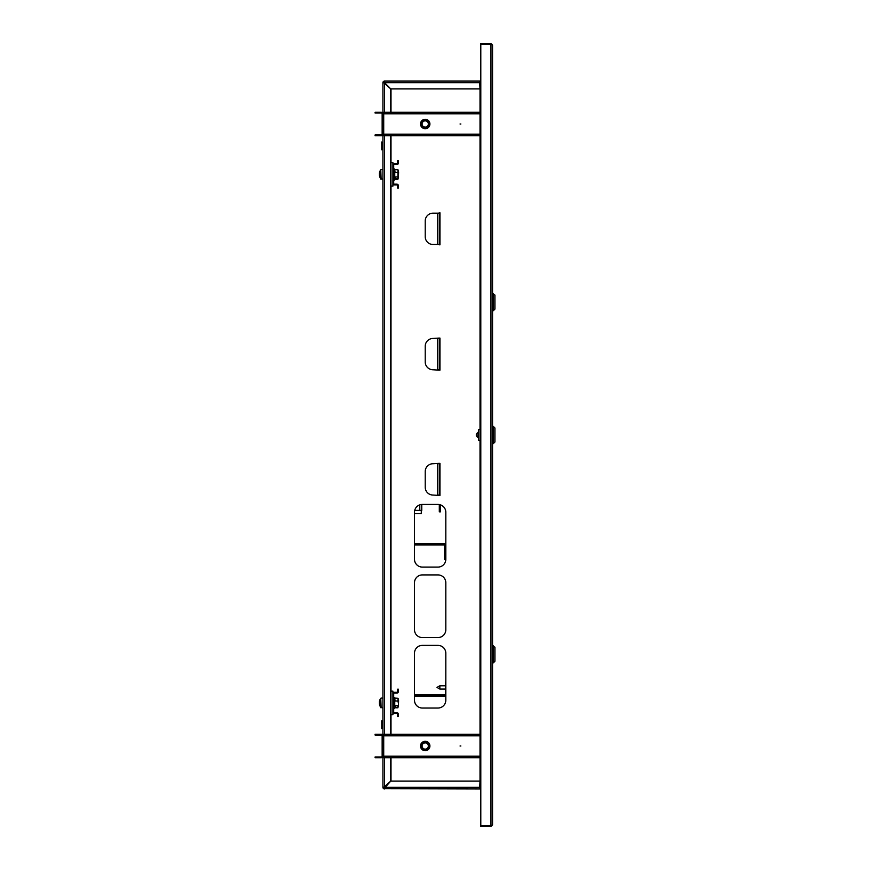 <?xml version="1.0" encoding="UTF-8"?>
<svg xmlns="http://www.w3.org/2000/svg" width="870" height="870" viewBox="0 0 870 870"><rect width="100%" height="100%" fill="white"/><g stroke="black" fill="none" stroke-linecap="round" stroke-linejoin="round"><path stroke-width="1.3" d="M492.55 45.066L490.984 43.5L490.984 825.717L480.805 825.717L480.805 44.283L490.984 44.283L492.55 45.066L492.55 824.934L490.984 825.717L490.984 826.5L492.55 824.934M480.805 787.35L480.022 787.35L480.022 735.041L383.713 735.041L383.713 735.824L382.147 735.824A0.783 0.783 0 0 0 381.364 735.041L375.101 735.041L375.101 734.258L381.364 734.258A1.566 1.566 0 0 1 382.93 735.824L382.93 134.176A1.566 1.566 0 0 1 381.364 135.742L375.101 135.742L375.101 134.959L381.364 134.959A0.783 0.783 0 0 0 382.147 134.176L383.713 134.176L383.713 134.959L480.022 134.959L480.022 113.035L383.713 113.035L383.713 113.818L382.147 113.818A0.783 0.783 0 0 0 381.364 113.035L375.101 113.035L375.101 112.252L381.364 112.252A1.566 1.566 0 0 1 382.93 113.818L382.93 82.65L384.496 82.661L384.496 81.084L480.805 81.084M480.022 113.035L480.022 82.65L480.805 82.65M383.713 134.959L383.713 135.742L480.022 135.742L480.022 735.041M490.984 826.5L480.805 826.5L480.805 825.717M480.022 780.303L479.783 786.567A1.566 1.566 0 0 0 480.805 788.035M480.022 788.133L480.022 787.393M480.022 82.606L480.022 81.867M383.17 787.35L382.93 787.35A1.566 1.566 0 0 0 384.496 788.916L384.507 787.35L383.17 787.35M383.17 82.65L382.93 82.65A1.566 1.566 0 0 1 384.496 81.084L384.496 81.867A0.783 0.783 0 0 0 383.713 82.65L384.496 82.65L384.496 81.867M438.371 244.492L439.937 244.883L439.937 212.78L438.371 213.172M438.371 495.052L439.937 495.443L439.937 463.34L438.371 463.732M438.371 369.772L439.937 370.163L439.937 338.06L438.371 338.452M414.49 700.198A7.83 7.83 0 0 0 422.32 708.028L437.969 708.028A7.83 7.83 0 0 0 445.81 700.198L445.81 653.229A7.83 7.83 0 0 0 437.969 645.388L422.32 645.388A7.83 7.83 0 0 0 414.49 653.229L414.49 700.198M414.49 629.728A7.83 7.83 0 0 0 422.32 637.558L437.969 637.558A7.83 7.83 0 0 0 445.81 629.728L445.81 582.759A7.83 7.83 0 0 0 437.969 574.918L422.32 574.918A7.83 7.83 0 0 0 414.49 582.759L414.49 629.728M414.49 559.258A7.83 7.83 0 0 0 422.32 567.088L437.969 567.088A7.83 7.83 0 0 0 445.81 559.258L445.81 512.289A7.83 7.83 0 0 0 437.969 504.448L422.32 504.448A7.83 7.83 0 0 0 414.49 512.289L414.49 559.258M390.76 757.748L390.76 781.075L383.713 787.35A0.783 0.783 0 0 0 384.496 788.133L390.771 781.086L479.783 781.086M384.496 788.677L480.805 788.916M391 88.914L391 112.252M391 135.742L391 162.625M391 186.115L391 691.15M391 714.64L391 734.258M391 757.748L391 781.086M439.306 463.34L433.042 463.732A7.83 7.83 0 0 0 425.212 471.562L425.212 487.222A7.83 7.83 0 0 0 433.042 495.052L439.306 495.443M439.306 463.732L439.306 495.052M439.306 338.06L433.042 338.452A7.83 7.83 0 0 0 425.212 346.282L425.212 361.942A7.83 7.83 0 0 0 433.042 369.772L439.306 370.163M439.306 338.452L439.306 369.772M437.588 213.172L433.042 213.172A7.83 7.83 0 0 0 425.212 221.002L425.212 236.662A7.83 7.83 0 0 0 433.042 244.492L439.306 244.492L439.306 213.172L437.588 213.172L437.588 244.492M490.984 43.5L480.805 43.5L480.805 44.283M480.022 89.697L479.783 83.433A1.566 1.566 0 0 1 480.805 81.965M460.839 746.003L460.056 746.003L460.839 746.003M420.514 746.003A4.698 4.698 0 0 1 425.212 741.305A4.698 4.698 0 0 1 429.91 746.003A4.698 4.698 0 0 1 425.212 750.701A4.698 4.698 0 0 1 420.514 746.003M382.93 787.35L382.93 756.182A1.566 1.566 0 0 1 381.364 757.748L375.101 757.748L375.101 756.965L381.364 756.965A0.783 0.783 0 0 0 382.147 756.182L383.713 756.182L383.713 756.965L480.022 756.965M382.147 756.182L382.147 735.824M480.022 757.748L383.713 757.748L383.713 756.965M480.022 734.258L383.713 734.258L383.713 735.041M460.839 123.997L460.056 123.997L460.839 123.997M420.514 123.997A4.698 4.698 0 0 1 425.212 119.299A4.698 4.698 0 0 1 429.91 123.997A4.698 4.698 0 0 1 425.212 128.695A4.698 4.698 0 0 1 420.514 123.997M382.147 134.176L382.147 113.818M480.022 135.742L480.022 134.959M480.022 112.252L383.713 112.252L383.713 113.035M426.887 749.2A3.61 3.61 0 0 0 428.41 744.328A3.61 3.61 0 0 0 423.538 742.806A3.61 3.61 0 0 0 422.015 747.678A3.61 3.61 0 0 0 426.887 749.2M423.212 742.197A4.306 4.306 0 0 1 429.03 744.013A4.306 4.306 0 0 1 427.213 749.82A4.306 4.306 0 0 1 421.395 748.004A4.306 4.306 0 0 1 423.212 742.197M427.29 749.962A4.459 4.459 0 0 0 429.171 743.937A4.459 4.459 0 0 0 423.135 742.056A4.459 4.459 0 0 0 421.254 748.08A4.459 4.459 0 0 0 427.29 749.962M427.398 750.168A4.698 4.698 0 0 1 421.047 748.189A4.698 4.698 0 0 1 423.027 741.849A4.698 4.698 0 0 1 429.91 746.003M423.755 743.23A3.132 3.132 0 0 0 422.439 747.461A3.132 3.132 0 0 0 426.67 748.776A3.132 3.132 0 0 0 427.986 744.557A3.132 3.132 0 0 0 423.755 743.23M423.016 121.126A3.61 3.61 0 0 0 422.341 126.183A3.61 3.61 0 0 0 427.409 126.857A3.61 3.61 0 0 0 428.083 121.8A3.61 3.61 0 0 0 423.016 121.126M427.833 127.411A4.306 4.306 0 0 1 421.787 126.607A4.306 4.306 0 0 1 422.592 120.571A4.306 4.306 0 0 1 428.638 121.376A4.306 4.306 0 0 1 427.833 127.411M422.505 120.451A4.459 4.459 0 0 0 421.667 126.705A4.459 4.459 0 0 0 427.92 127.542A4.459 4.459 0 0 0 428.758 121.278A4.459 4.459 0 0 0 422.505 120.451M428.062 127.727A4.698 4.698 0 0 1 421.482 126.846A4.698 4.698 0 0 1 422.363 120.256A4.698 4.698 0 0 1 428.943 121.137A4.698 4.698 0 0 1 428.062 127.727M427.116 126.476A3.132 3.132 0 0 0 427.703 122.094A3.132 3.132 0 0 0 423.309 121.506A3.132 3.132 0 0 0 422.722 125.9A3.132 3.132 0 0 0 427.116 126.476M480.805 788.133L479.783 788.133M479.783 81.867L480.805 81.867M479.783 81.084L479.783 83.433M479.783 88.914L390.771 88.914L384.507 82.65L382.93 82.65M479.783 786.567L479.783 788.916M384.496 788.133L384.496 788.916M383.713 82.65L390.76 88.925L390.76 112.252M390.76 135.742L390.76 734.258M382.147 724.71L381.756 728.625L381.756 720.795L382.147 724.71M382.147 721.219L382.147 728.201M382.539 149.412L382.539 142.223L382.539 149.607L381.756 149.836L381.756 142.006L382.147 149.412M477.826 435.783L478.065 432.27M493.333 443.613L494.899 442.047L494.899 427.953L493.333 426.387L493.333 443.613L492.55 443.613M478.456 429.519L480.022 429.519L478.456 429.519L478.456 440.481L480.022 440.481M478.456 431.759L478.456 438.241M493.333 645.627L493.333 662.853L494.899 661.287L494.899 647.193L492.55 645.627M493.333 293.473L493.333 310.699L494.899 309.133L494.899 295.039L492.55 293.473M439.85 689.062L436.957 687.42L439.85 685.777L439.85 689.062L445.418 689.062M392.914 693.89A1.566 1.566 0 0 1 394.48 692.324L396.829 692.324A0.783 0.783 0 0 0 397.612 691.541L397.612 689.192L398.395 689.192L398.395 691.541A1.566 1.566 0 0 1 396.829 693.107L394.48 693.107A0.783 0.783 0 0 0 393.697 693.89L393.697 711.899A0.783 0.783 0 0 0 394.48 712.682L396.829 712.682A1.566 1.566 0 0 1 398.395 714.248L398.395 716.597L397.612 716.597L397.612 714.248A0.783 0.783 0 0 0 396.829 713.465L394.48 713.465A1.566 1.566 0 0 1 392.914 711.899M392.914 705.635L393.697 705.635L393.697 700.154L392.914 700.154M398.395 705.679L398.59 700.981M380.081 706.146A7.83 7.83 0 0 0 380.995 707.854L380.995 707.473M394.752 706.418L394.556 708.604L393.697 708.452M395.045 706.266L395.045 707.778L397.927 707.778L397.927 706.266M379.733 705.265A7.808 7.471 -0 0 1 379.57 704.7A7.83 7.83 0 0 0 380.766 707.31L380.766 698.262A7.83 7.83 0 0 0 379.57 700.872A7.808 7.471 180 0 0 379.418 701.622L379.418 701.949A7.808 7.471 -0 0 1 379.733 700.633A7.743 2.012 27.5 0 1 379.733 700.307A7.808 7.471 180 0 0 379.57 700.872M398.59 700.535L398.395 705.135M379.418 701.949L379.418 702.558A7.808 2.262 180 0 0 379.733 702.96A7.743 6.634 120.2 0 0 379.712 703.493A7.743 6.634 120.2 0 0 379.733 704.015A7.808 2.262 0 0 1 379.418 703.623L379.418 703.95A7.808 7.471 -0 0 0 379.57 704.7M379.57 702.786A7.808 2.262 0 0 0 379.418 703.014L379.527 703.623M394.784 698.153L394.556 708.049L394.752 698.066L397.927 698.295L398.395 699.186M395.045 707.277L397.927 707.277L397.927 705.483L395.045 705.483L394.752 707.506M397.927 707.277L397.927 705.483M394.752 698.066L395.045 700.992L397.927 700.992L398.395 703.243L397.927 698.295M394.752 700.905L394.752 705.624M397.927 700.992L398.123 698.523M398.123 707.049L398.395 706.386M394.752 177.893L394.556 180.079L393.697 179.927M395.045 177.741L395.045 179.253L397.927 179.253L397.927 177.741M397.927 179.253L397.927 176.958L395.045 176.958L395.045 178.752L397.927 178.752L398.395 177.861L397.927 178.752M398.395 177.154L398.59 172.456M380.081 177.621A7.83 7.83 0 0 0 380.995 179.329L380.995 178.948M392.914 165.365A1.566 1.566 0 0 1 394.48 163.799L396.829 163.799A0.783 0.783 0 0 0 397.612 163.016L397.612 160.667L398.395 160.667L398.395 163.016A1.566 1.566 0 0 1 396.829 164.582L394.48 164.582A0.783 0.783 0 0 0 393.697 165.365L393.697 183.374A0.783 0.783 0 0 0 394.48 184.157L396.829 184.157A1.566 1.566 0 0 1 398.395 185.723L398.395 188.072L397.612 188.072L397.612 185.723A0.783 0.783 0 0 0 396.829 184.94L394.48 184.94A1.566 1.566 0 0 1 392.914 183.374M392.914 177.11L393.697 177.11L393.697 171.629L392.914 171.629M379.733 176.74A7.808 7.471 -0 0 1 379.57 176.175A7.83 7.83 0 0 0 380.766 178.785L380.766 169.737A7.83 7.83 0 0 0 379.57 172.347A7.808 7.471 180 0 0 379.418 173.097L379.418 173.424A7.808 7.471 -0 0 1 379.733 172.108A7.743 2.012 27.5 0 1 379.733 171.781A7.808 7.471 180 0 0 379.57 172.347M398.59 172.01L398.395 176.61M379.418 173.424L379.418 174.033A7.808 2.262 180 0 0 379.733 174.435A7.743 6.634 120.2 0 0 379.712 174.968A7.743 6.634 120.2 0 0 379.733 175.49A7.808 2.262 0 0 1 379.418 175.098L379.418 175.425A7.808 7.471 -0 0 0 379.57 176.175M379.57 174.261A7.808 2.262 0 0 0 379.418 174.489L379.527 175.098M394.784 169.628L394.556 179.524L394.752 169.541L397.927 169.77L398.395 170.661M394.752 169.541L395.045 172.467L397.927 172.467L397.927 176.958M394.752 172.38L394.752 177.099M397.927 172.467L397.927 169.77M398.395 174.533L398.123 169.998M398.395 174.718L398.123 178.524M414.49 694.858L444.635 694.858A0.783 0.783 0 0 0 445.418 694.075L445.81 680.373M414.49 696.033L444.635 696.033A1.957 1.957 0 0 0 445.81 695.641M414.49 544.914L443.852 544.914A0.783 0.783 0 0 1 444.635 545.697L444.635 559.399L445.799 559.399M414.49 543.739L443.852 543.739A1.957 1.957 0 0 1 445.81 545.697M421.297 510.375L421.297 513.702L414.49 513.702M414.718 510.375L421.754 510.375L421.754 504.469M440.481 504.861L440.481 511.843L439.306 511.843L439.306 504.567M390.956 691.15L390.956 714.64L392.914 714.64L392.914 691.15L390.76 691.15M390.956 162.625L390.956 186.115L392.914 186.115L392.914 162.625L390.76 162.625M480.001 82.65L384.507 82.65L384.496 112.252M384.496 757.748L384.496 787.35L480.001 787.35M437.588 463.732L437.588 495.052M437.588 338.452L437.588 369.772M480.022 756.182L383.713 756.182L383.713 735.824L480.022 735.824M480.022 134.176L383.713 134.176L383.713 113.818L480.022 113.818M384.496 734.258L384.496 135.742M382.93 720.86L382.93 728.56M382.93 142.071L382.93 149.77M382.93 708.028L381.343 707.484M393.697 707.897L394.556 708.604M382.93 707.484L381.114 707.484L380.766 698.262M393.697 179.372L394.556 180.079M382.93 179.503L381.343 178.959M382.93 178.959L381.114 178.959L380.766 169.737M419.797 504.872L419.797 510.375M477.826 437.371C475.781 435.794 475.781 434.206 477.826 432.629M492.55 426.387L493.333 426.387M492.55 662.853L493.333 662.853M492.55 310.699L493.333 310.699M439.85 685.777L445.418 685.777M382.93 698.088L381.114 698.088M393.697 700.437L392.914 700.437M393.697 705.135L392.914 705.135M394.556 697.522L393.697 697.675M382.93 169.563L381.114 169.563M393.697 171.912L392.914 171.912M393.697 176.61L392.914 176.61M394.556 168.998L393.697 169.15"/></g></svg>
